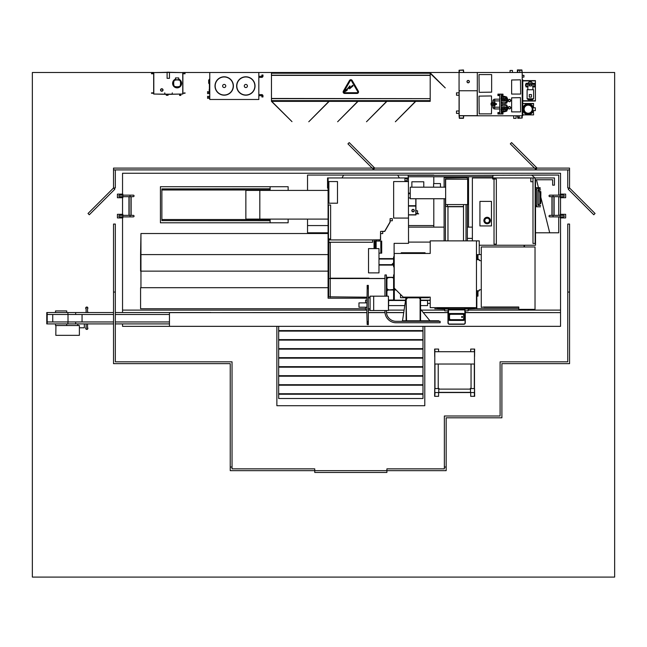 <?xml version="1.0" encoding="UTF-8"?>
<svg xmlns="http://www.w3.org/2000/svg" width="647" height="647" viewBox="0 0 647 647"><rect width="100%" height="100%" fill="white"/><g stroke="black" fill="none" stroke-linecap="round" stroke-linejoin="round"><path stroke-width="0.97" d="M153.687 72.496L32.35 72.496L32.35 577.084L614.65 577.084L614.65 72.496L522.202 72.496L522.202 118.021L517.802 118.312L517.511 115.789M463.753 72.496L463.462 69.965L459.063 70.256L459.063 90.75L477.316 90.75L477.316 72.496L182.866 72.496M534.94 177.949L531.672 175.062L558.733 175.062L558.733 195.151L558.733 175.062L468.533 175.313M468.533 176.76L468.533 227.121M536.468 179.753L549.707 232.791L558.733 232.791L558.733 216.882L558.733 232.791L535.514 232.791M558.733 215.354L558.733 196.68L558.733 215.354M342.02 177.949L343.614 175.07L307.535 175.07L307.535 190.412L307.535 175.07L433.805 175.062L397.727 175.07L399.328 177.949M307.535 219.098L307.535 232.791L328.086 232.791L307.535 232.783L307.535 225.568L328.086 225.568M408.532 225.568L433.805 225.568L433.805 227.121L433.805 198.734M433.805 183.578L433.805 176.76L433.805 183.578M122.542 310.107L366.865 310.107M368.378 310.107L370.076 310.107M388.71 310.107L403.906 310.107M421.432 310.107L444.724 310.107M468.169 310.107L560.537 310.107M122.542 323.904L122.542 326.339L276.867 326.339L276.867 405.709L424.788 405.709L424.788 326.339L560.537 326.339L560.537 217.926M560.537 194.116L560.537 173.259L122.542 173.259L122.542 194.116M122.542 197.723L122.542 214.319M122.542 217.926L122.542 312.541M560.537 214.319L560.537 197.723M278.671 326.339L278.671 398.495L422.984 398.495L422.984 326.339L169.449 326.339L169.449 312.63L366.865 312.63M368.378 312.63L384.989 312.63M386.437 312.63L403.526 312.63M423.478 312.63L447.967 312.63M465.282 312.63L560.537 312.63L560.537 326.339L422.984 326.339M408.532 193.105L410.247 193.105M365.604 308.748L140.585 308.748L140.585 287.689M328.086 233.527L140.949 233.527L140.949 287.689L328.086 287.689M328.086 254.595L140.585 254.595L140.585 271.142M328.086 271.142L140.949 271.142L140.949 233.527L140.585 254.595M518.789 308.748L476.831 308.748L476.831 296.14M524.094 245.237L524.094 246.968L524.094 245.237M481.271 254.595L479.233 254.595M524.458 245.237L524.458 246.968M288.141 190.412L288.141 186.716L270.106 186.716L270.106 190.412M270.106 219.098L270.106 222.794L288.141 222.794L288.141 219.098M328.086 190.412L245.86 190.412L245.86 219.098L259.819 219.098L259.819 190.412L259.819 219.098L328.086 219.098M270.106 220.611L161.871 220.611L270.106 220.724M161.871 220.611L161.871 219.527L270.106 219.527M161.871 219.527L161.871 189.983L270.106 189.983M161.871 189.983L161.871 188.9L270.106 188.9M161.871 188.9L270.106 188.795M270.106 222.794L160.424 222.794L160.424 186.716L270.106 186.716M408.532 227.121L444.109 227.121M467.344 227.121L472.375 227.121M476.402 307.648L476.831 308.748L476.532 300.184M430.223 303.394L427.546 303.394L427.546 300.184L430.223 300.507M420.55 305.594L427.546 305.594L427.546 300.507L420.55 300.507M388.71 300.507L405.354 300.507M388.71 305.594L404.585 305.594M430.223 300.184L420.55 300.184M405.402 300.184L394.322 300.184M393.602 300.184L388.71 300.184M430.223 242.099L408.532 242.099M425.063 253.462L425.063 252.742L401.245 252.742L401.245 253.462M394.322 290.01L396.126 290.01M400.525 294.409L400.525 297.733L405.936 297.733M420.728 297.733L428.484 297.733L429.187 297.264M448.331 307.972L438.626 307.972A2.167 2.167 0 0 1 438.65 307.648M472.876 307.648A2.167 2.167 0 0 1 472.9 307.972L464.926 307.972M464.821 307.972L448.436 307.972M430.223 297.28L428.848 297.119M464.926 309.04L476.111 308.676L464.926 309.096M464.821 309.096L448.436 309.096M448.331 309.096L434.768 308.732L448.331 309.04M448.436 309.04L464.821 309.04M436.927 307.762L440.825 308.085L436.927 307.762M474.599 307.867L470.701 308.085L474.599 307.867M430.223 307.648L476.467 307.648L476.467 240.87L430.223 240.87L430.223 253.462L394.209 253.462L394.209 288.093L403.235 297.119L430.223 297.119L430.223 307.648M429.187 297.224L430.223 297.224M476.483 307.293L476.483 295.784L477.615 295.784L477.672 294.159L477.672 295.833L476.532 295.833L476.483 307.293M464.926 307.648L464.926 319.303L464.821 307.762L448.436 307.762L448.735 319.303M448.331 307.648L448.331 319.303M462.888 314.296L450.369 314.296L449.35 315.146L450.369 314.127L462.888 314.127L463.503 313.512A1.084 1.084 0 0 1 464.522 314.531L463.503 313.512L449.754 313.512L448.735 314.531L448.735 319.416L449.754 320.435L463.503 320.435L464.522 319.416L464.522 314.531L463.907 315.146L463.907 318.801L462.888 319.82L463.737 318.801L463.737 315.146L462.888 314.127L463.737 315.146M463.737 318.801L464.522 319.416A1.084 1.084 0 0 1 463.438 320.435A1.084 1.084 0 0 0 463.487 320.435L462.888 319.82L450.369 319.82L449.35 318.801L449.35 315.146L448.735 314.531A1.084 1.084 0 0 1 449.754 313.512L450.369 314.296M463.487 313.512A1.084 1.084 0 0 0 463.438 313.512A1.084 1.084 0 0 1 464.522 314.531M449.519 315.146L449.519 318.801L448.735 319.416A1.084 1.084 0 0 1 448.735 319.351A1.084 1.084 0 0 0 449.754 320.435L450.369 319.65L462.888 319.65M464.522 319.4A1.084 1.084 0 0 0 464.522 319.351A1.084 1.084 0 0 1 463.503 320.435M464.522 319.303L464.926 319.303M464.926 310.18A1.44 1.44 0 0 1 465.274 311.118L465.128 322.829A1.294 1.294 0 0 1 463.834 324.123L449.422 324.268A1.44 1.44 0 0 1 447.975 322.829A1.44 1.44 0 0 0 449.422 324.268L463.834 324.268A1.44 1.44 0 0 0 465.282 322.829A1.44 1.44 0 0 1 463.834 324.268A1.44 1.44 0 0 0 465.282 322.829L465.274 311.118A1.44 1.44 0 0 0 464.926 310.172A1.44 1.44 0 0 1 465.282 311.118L465.282 322.829A1.44 1.44 0 0 1 463.834 324.268L449.422 324.268A1.44 1.44 0 0 1 447.975 322.829L447.975 311.118A1.44 1.44 0 0 1 448.331 310.172A1.44 1.44 0 0 0 447.975 311.118A1.44 1.44 0 0 1 448.331 310.172A1.44 1.44 0 0 0 447.975 311.118L448.128 311.118A1.294 1.294 0 0 1 448.331 310.423M448.436 310.067A1.44 1.44 0 0 1 449.422 309.678L463.834 309.824L449.422 309.678A1.44 1.44 0 0 0 448.436 310.059A1.44 1.44 0 0 1 449.422 309.678A1.44 1.44 0 0 0 448.436 310.059A1.44 1.44 0 0 1 449.422 309.678L463.834 309.678A1.44 1.44 0 0 1 464.821 310.059A1.44 1.44 0 0 0 463.834 309.678A1.44 1.44 0 0 1 464.821 310.059M462.112 317.459A0.501 0.501 0 0 0 462.613 316.957A0.501 0.501 0 0 0 462.112 316.464A0.501 0.501 0 0 0 461.61 316.957A0.501 0.501 0 0 0 462.112 317.459M462.112 317.41A0.453 0.453 0 0 0 462.565 316.957A0.453 0.453 0 0 0 462.112 316.504A0.453 0.453 0 0 0 461.659 316.957A0.453 0.453 0 0 0 462.112 317.41M445.443 187.185L445.443 178.815L466.01 179.138M466.01 204.573L466.01 240.87M445.443 240.87L445.443 198.734M444.724 307.972L444.724 309.04M444.724 309.096L444.724 310.827L448.007 310.827M468.169 309.096L468.169 310.827L465.25 310.827M468.169 307.972L468.169 309.04M467.344 179.138L467.344 177.626L444.109 177.626L444.109 187.185M444.109 198.734L444.109 240.87M467.344 240.87L467.344 204.573M463.503 204.573L463.487 240.87M447.967 206.563L463.487 206.741L447.967 206.741L447.967 240.87M447.967 310.827L447.967 313.172M445.646 198.734L410.247 198.734L410.247 187.185L445.646 187.185M445.646 179.138L445.646 204.573L467.652 204.573L467.652 179.138L445.646 179.138M433.595 187.185L433.595 183.578L440.445 183.578L440.445 187.185M411.872 187.185L411.872 181.775L423.777 181.775L423.777 187.185M463.503 206.563L447.449 206.563L447.449 204.573L445.646 204.573L445.646 206.563L447.449 206.563M394.104 256.899L394.104 243.361L408.532 243.361L408.394 177.949M408.281 177.949L328.086 177.949L328.086 298.202L366.865 298.202M394.104 274.894L394.104 266.815M328.87 181.556L328.87 203.207L337.491 203.207L337.491 181.556L328.87 181.556M408.532 181.556L393.651 181.556L393.651 218.071L408.532 218.071M404.925 178.669L404.925 180.837L407.092 180.837L407.092 178.669L404.925 178.669M328.086 188.051L327.544 188.051L327.544 177.949L328.086 177.949M472.375 238.379L467.344 238.379M494.025 179.033L494.025 244.154L496.33 244.154L496.33 179.033L492.723 179.033L492.723 176.76M487.142 217.279A3.243 3.243 0 0 1 490.386 220.522A3.243 3.243 0 0 1 487.142 223.773A3.243 3.243 0 0 0 490.386 220.522A3.243 3.243 0 0 0 487.142 217.279A3.243 3.243 0 0 0 483.891 220.522A3.243 3.243 0 0 0 487.142 223.773A3.243 3.243 0 0 1 483.891 220.522A3.243 3.243 0 0 1 487.142 217.279A3.243 3.243 0 0 0 483.891 220.522A3.243 3.243 0 0 0 487.142 223.773M479.928 201.403L479.928 225.932L491.469 225.932L491.469 201.403L479.928 201.403M492.723 177.949L472.375 177.949L472.375 240.87M479.233 245.237L535.514 245.237L535.514 179.753M532.991 177.949L532.991 243.434L535.15 243.434L535.15 177.949L492.836 177.949M535.15 179.753L552.651 179.753L552.651 185.163L554.455 185.163L554.455 177.949L535.15 177.949M530.823 177.949L530.823 181.742L532.991 181.742M552.651 179.753L552.651 183.36M371.378 242.245L372.64 242.245L372.64 239.932L328.805 239.932L328.805 242.245L371.378 242.245M372.64 239.932L376.659 239.932M379.093 239.932L380.573 239.932L380.573 233.583L382.741 233.583L382.741 231.416L384.763 231.416L390.133 222.107L390.133 220.773L392.3 220.773L392.3 218.613L390.133 218.613L389.995 222.075L384.682 231.27L380.573 231.416L380.428 239.786L371.734 239.932M330.617 238.921L330.617 205.01L328.45 205.01L328.45 238.921L330.617 238.921M384.941 278.485L330.245 278.558L330.245 296.827L328.66 296.827L328.66 278.558L330.245 278.558L330.245 242.601L328.805 242.245M328.805 241.339L328.66 278.558M328.66 296.827L366.865 297.191M368.378 297.191L370.076 297.191M368.992 278.194L330.245 278.194M368.992 278.558L384.941 278.558M330.245 297.191L330.245 278.558M495.109 179.033L492.836 178.928L492.836 176.76M408.281 176.76L408.281 178.564L406.009 178.669M407.092 178.669L408.394 178.669L408.394 176.76M408.176 176.76L492.941 176.76L492.941 175.313L408.176 175.313L408.176 176.76M477.065 295.784A0.542 0.542 0 0 0 477.607 295.242L477.607 290.729L477.171 290.729L477.171 295.347L476.467 295.347L477.171 295.347L477.171 292.533L476.467 292.533M476.467 257.902L477.171 257.902L477.171 255.088L476.467 255.088L477.171 255.088L477.171 259.706L477.607 259.706L477.607 255.193A0.542 0.542 0 0 0 477.065 254.651L479.233 254.651L479.233 240.87L476.467 240.87M476.532 296.14L477.971 296.14L477.971 291.813M477.971 258.622L477.971 254.651M481.271 289.646L479.192 289.937L479.192 290.835L478.109 290.835L478.109 291.813L477.607 290.729M477.607 259.706L478.109 258.622L478.109 259.593L479.192 259.593L479.192 260.498L481.271 260.79M476.467 259.593L477.114 258.622L477.171 259.706M477.171 290.729L477.114 291.813L476.467 290.835M518.789 307.002L483.794 307.002L518.789 307.002L518.789 309.379L535.029 309.379L535.029 246.968L481.271 246.968L481.271 307.398L483.794 307.002M530.694 246.968L506.164 246.968M483.794 307.398L518.789 307.398M393.602 265.1L378.988 265.1M378.988 264.672L393.602 264.672M394.209 266.815L393.602 266.815L393.602 256.899L394.209 256.899M391.67 264.672L393.602 262.739M393.602 259.043L378.988 259.043M378.988 258.614L393.602 258.614M368.523 272.039L368.523 249.443M376.562 241.064L376.667 239.875L379.093 239.875L379.191 241.064M374.88 248.602L374.88 241.064L381.698 241.064L381.698 253.163L380.824 253.163L380.824 241.064M374.055 248.602L374.055 241.064L374.88 241.064M376.133 248.602L376.133 241.064M378.988 253.163L380.824 253.163M378.988 272.88L378.988 248.602L368.523 248.602L368.523 272.88L378.988 272.88M405.936 297.119L405.936 297.838L420.728 297.838L420.728 297.119M386.38 310.503L386.38 311.587A9.737 9.737 0 0 0 396.126 321.324L440.138 321.324L440.138 322.764L396.126 322.764A11.185 11.185 0 0 1 384.941 311.587L384.941 310.503M384.941 296.18L384.941 274.967L386.38 274.967L386.38 296.18M394.209 274.894L393.602 274.894L393.602 300.216L394.322 300.216L394.322 288.206M438.771 321.324L438.771 320.783L402.329 320.783L402.329 321.324M386.922 296.18L386.922 277.126L386.38 277.126M406.551 320.783L406.122 297.838M406.551 299.278L406.551 297.838M406.551 319.343L406.122 319.343L406.122 299.278M406.122 320.783L406.122 319.343M420.113 297.838L420.113 319.343L420.55 319.343L420.55 320.783M420.113 319.343L420.113 320.783M420.113 299.278L420.55 299.278L420.55 319.343M420.55 297.838L420.55 299.278M407.634 297.838L406.551 298.922M420.113 298.922L419.038 297.838M405.936 297.838L402.515 320.783M429.932 320.783L420.55 309.242M386.922 277.741L393.602 277.312M392.155 277.741L393.602 277.741M388.37 277.741L388.37 277.312L392.155 277.312M386.922 277.312L388.37 277.312M393.602 289.573L386.922 290.01M388.37 289.573L386.922 289.573M392.155 289.573L392.155 290.01L388.37 290.01M393.602 290.01L392.155 290.01M386.922 288.497L388.006 289.573M388.006 277.741L386.922 278.825M388.426 300.038L393.602 300.038M388.006 290.01L386.922 291.093M370.076 296.18L370.076 310.503L373.683 310.503L373.683 296.18L370.076 296.18M373.683 296.18L388.426 296.18L388.426 310.503L373.683 310.503M388.71 300.038L388.426 310.503M370.076 308.748L368.378 308.748M370.076 297.927L368.378 297.927M366.865 307.22L358.964 307.22L358.964 302.885L366.865 302.885L365.604 302.869L365.604 300.022L366.865 300.022M366.865 310.083L365.604 310.083L365.604 307.236L366.865 307.236M367.173 324.535L368.329 324.713L367.173 324.535L366.865 313.277L367.173 288.602L368.329 288.602L368.329 285.392L367.173 285.392L368.329 285.57M367.173 321.713L368.329 321.713L368.329 288.602M368.329 324.535L368.329 321.713M367.173 321.502L368.329 321.502M367.173 285.57L367.173 288.392L368.329 288.392M434.8 364.026L474.486 364.026L474.486 388.572L470.515 388.572L470.515 392.543L438.771 392.543L438.771 388.572L434.8 388.572L434.8 351.717L474.486 351.717L474.486 349.251L474.308 351.717M474.486 388.936L474.486 356.465M434.8 388.936L434.8 356.465M471.962 392.543L437.323 392.543M470.701 351.717L470.701 349.065L474.663 349.065L474.558 356.643M474.558 388.758L474.663 396.328L470.701 396.328L470.701 392.616M474.308 396.15L474.486 393.441L474.308 396.15M470.515 392.543L474.486 392.543L474.486 393.441M474.308 392.543L474.308 393.441M438.229 388.394L438.949 388.394L438.949 389.114M470.337 389.114L470.337 388.394L471.056 388.394M474.486 392.543L474.486 388.572M474.486 364.026L474.486 351.717M438.585 392.616L438.585 396.328L434.622 396.328L434.727 388.758M434.727 356.643L434.622 349.065L438.585 349.065L438.585 351.717M434.8 396.15L434.978 393.441L434.8 396.15M434.978 392.543L434.978 393.441M434.8 388.572L434.8 393.441M434.8 351.717L434.8 349.251L434.978 351.717M434.8 392.543L438.771 392.543M314.749 468.849L232.038 468.849L232.038 467.037L230.235 467.037L230.235 470.652L314.749 470.652L314.749 468.849M444.36 467.037L444.36 468.849L386.906 468.849L386.906 470.652L446.163 470.652L446.163 467.037L444.36 467.037L446.163 467.045L446.163 417.8L501.902 417.8L501.902 363.646L569.554 363.646L569.554 224.056L567.751 224.056L567.751 361.843L500.099 361.843L500.099 415.997L444.36 415.997L444.36 467.045M113.524 168.099L113.524 169.902L569.554 169.902L569.554 168.099L113.524 168.099M115.328 169.943L113.524 169.943L113.524 187.978L88.016 213.494L89.294 214.764L114.802 189.256L113.524 187.978L115.328 187.978L115.328 169.943M569.554 169.943L567.751 169.943L567.751 187.978L569.554 187.978L569.554 169.943M568.276 189.256L593.784 214.764L595.062 213.494L569.554 187.978L568.276 189.256M537.083 168.099L511.575 142.591L510.297 143.869L535.805 169.377L537.083 168.099M374.734 168.099L349.218 142.591L347.94 143.869L373.456 169.377L374.734 168.099M386.906 470.652L314.749 470.652L314.749 472.456L386.906 472.456L386.906 470.652M232.038 467.045L232.038 361.843L115.328 361.843L115.328 224.056L113.524 224.056L113.524 363.646L230.235 363.646L230.235 467.045L232.038 467.045M115.328 292.064L113.524 292.064M569.554 292.064L567.751 292.064M422.984 394.241L278.671 394.241M422.984 393.732L278.671 393.732M422.984 385.216L278.671 385.216M422.984 384.714L278.671 384.714M422.984 376.198L278.671 376.198M422.984 375.697L278.671 375.697M422.984 367.181L278.671 367.181M422.984 366.671L278.671 366.671M422.984 358.163L278.671 358.163M422.984 357.654L278.671 357.654M422.984 349.137L278.671 349.137M422.984 348.636L278.671 348.636M422.984 340.12L278.671 340.12M422.984 339.618L278.671 339.618M422.984 331.102L278.671 331.102M422.984 330.593L278.671 330.593M417.833 213.486L418.658 213.85L415.948 213.85M417.833 213.85L416.134 213.85M415.948 213.292L417.558 213.292L417.558 210.801L415.948 210.801M414.088 210.598A1.019 1.019 0 0 0 413.061 209.579A1.019 1.019 0 0 0 412.042 210.598A1.019 1.019 0 0 0 413.061 211.626A1.019 1.019 0 0 0 414.088 210.598M411.815 210.598A1.245 1.245 0 0 0 413.061 211.844A1.245 1.245 0 0 0 414.306 210.598A1.245 1.245 0 0 0 413.061 209.353A1.245 1.245 0 0 0 411.815 210.598M408.532 214.933L415.948 214.933L415.948 205.948L408.532 205.948M408.532 214.788L415.803 214.788L415.803 206.094L408.532 206.094M408.532 205.875L415.948 205.875L415.948 198.734M408.532 205.73L415.803 205.73L415.803 198.734M408.532 193.72L410.247 193.72M408.532 197.933L410.247 197.933M180.845 95.424L180.845 94.397L179.583 94.397L179.583 95.424L180.845 95.424M185.05 92.877L182.883 93.241M185.05 93.241L183.069 93.241M153.662 93.241L151.495 93.241M153.485 92.877L151.495 92.877M153.662 73.758L151.495 73.758M153.485 73.394L151.495 73.394M185.05 73.394L182.883 73.758M185.05 73.758L183.069 73.758M177.116 86.965A8.241 8.241 0 0 1 174.601 86.569A1.084 1.084 0 0 1 173.897 85.865A8.241 8.241 0 0 1 173.897 80.843A1.084 1.084 0 0 1 174.601 80.139A8.241 8.241 0 0 1 179.631 80.139A1.084 1.084 0 0 1 180.327 80.843A8.241 8.241 0 0 1 180.327 85.865A1.084 1.084 0 0 1 179.631 86.569A8.241 8.241 0 0 1 177.116 86.965A8.241 8.241 0 0 0 179.631 86.569A1.084 1.084 0 0 0 180.327 85.865A8.241 8.241 0 0 0 180.327 80.843L180.157 80.891A0.906 0.906 0 0 0 179.575 80.309A8.063 8.063 0 0 0 174.658 80.309A0.906 0.906 0 0 0 174.067 80.891A8.063 8.063 0 0 0 174.067 85.816A0.906 0.906 0 0 0 174.658 86.399A8.063 8.063 0 0 0 179.575 86.399A0.906 0.906 0 0 0 180.157 85.816A8.063 8.063 0 0 0 180.157 80.891M175.491 79.144A4.513 4.513 0 0 0 177.116 87.863A4.513 4.513 0 0 0 178.734 79.144M178.734 79.904L178.734 77.939L175.491 77.939L175.491 79.904M162.801 89.99A1.019 1.019 0 0 0 161.782 88.971A1.019 1.019 0 0 0 160.755 89.99A1.019 1.019 0 0 0 161.782 91.017A1.019 1.019 0 0 0 162.801 89.99M160.537 89.99A1.245 1.245 0 0 0 161.782 91.235A1.245 1.245 0 0 0 163.028 89.99A1.245 1.245 0 0 0 161.782 88.744A1.245 1.245 0 0 0 160.537 89.99M167.104 72.31L153.662 72.601L153.662 94.033L166.287 94.325L166.287 95.263L168.091 95.263L168.091 94.325L182.883 94.033L182.883 72.601L169.449 72.31M172.28 94.179L182.745 94.033L182.745 72.601L169.449 72.456M167.104 72.456L153.808 72.601L153.808 94.033L164.775 94.179M167.104 78.336L169.449 78.336L169.449 72.205L167.104 72.205L167.104 78.336M164.742 93.783L164.742 92.877L165.025 94.179L172.029 94.179L172.312 92.877L172.029 94.325L165.025 94.325L164.88 93.783M209.402 83.374L208.682 83.334L208.682 79.985L209.402 79.945L209.402 81.659M209.402 84.903L209.224 83.366M209.402 91.583L209.402 87.07M209.402 86.617L209.402 85.355M209.224 90.588L209.224 89.326M233.397 85.986A9.204 9.204 0 0 0 224.194 76.791A9.204 9.204 0 0 0 214.998 85.986A9.204 9.204 0 0 0 224.194 95.19A9.204 9.204 0 0 0 233.397 85.986A9.204 9.204 0 0 0 224.194 76.791A9.204 9.204 0 0 0 214.998 85.986A9.204 9.204 0 0 1 224.194 76.791A9.204 9.204 0 0 1 233.397 85.986A9.204 9.204 0 0 0 224.194 76.791A9.204 9.204 0 0 0 214.998 85.986A9.204 9.204 0 0 1 224.194 76.791A9.204 9.204 0 0 1 233.397 85.986A9.204 9.204 0 0 0 224.194 76.791A9.204 9.204 0 0 0 214.998 85.986A9.204 9.204 0 0 1 224.194 76.791A9.204 9.204 0 0 1 233.397 85.986A9.204 9.204 0 0 0 224.194 76.791A9.204 9.204 0 0 0 214.998 85.986M215.176 85.986A9.018 9.018 0 0 1 224.194 76.969A9.018 9.018 0 0 1 233.211 85.986A9.018 9.018 0 0 1 224.194 95.004A9.018 9.018 0 0 1 215.176 85.986M222.625 85.986A1.569 1.569 0 0 1 224.194 84.417A1.569 1.569 0 0 1 225.763 85.986A1.569 1.569 0 0 1 224.194 87.555A1.569 1.569 0 0 1 222.625 85.986M236.826 85.986A9.018 9.018 0 0 1 245.844 76.969A9.018 9.018 0 0 1 254.861 85.986A9.018 9.018 0 0 1 245.844 95.004A9.018 9.018 0 0 1 236.826 85.986M244.275 85.986A1.569 1.569 0 0 1 245.844 84.417A1.569 1.569 0 0 1 247.413 85.986A1.569 1.569 0 0 1 245.844 87.555A1.569 1.569 0 0 1 244.275 85.986M255.039 85.986A9.204 9.204 0 0 0 245.844 76.791A9.204 9.204 0 0 0 236.64 85.986A9.204 9.204 0 0 0 245.844 95.19A9.204 9.204 0 0 0 255.039 85.986A9.204 9.204 0 0 0 245.844 76.791A9.204 9.204 0 0 0 236.64 85.986A9.204 9.204 0 0 1 245.844 76.791A9.204 9.204 0 0 1 255.039 85.986A9.204 9.204 0 0 0 245.844 76.791A9.204 9.204 0 0 0 236.64 85.986A9.204 9.204 0 0 1 245.844 76.791A9.204 9.204 0 0 1 255.039 85.986A9.204 9.204 0 0 0 245.844 76.791A9.204 9.204 0 0 0 236.64 85.986A9.204 9.204 0 0 1 245.844 76.791A9.204 9.204 0 0 1 255.039 85.986A9.204 9.204 0 0 0 245.844 76.791A9.204 9.204 0 0 0 236.64 85.986M262.981 95.869L261.898 95.869L261.72 94.608A1.262 1.262 0 0 1 262.981 95.869L262.981 96.953L262.439 96.953L262.981 96.953M262.981 76.103L261.898 76.103L261.72 77.365A1.262 1.262 0 0 0 262.981 76.103L262.981 75.02L262.439 75.02L262.981 75.02M209.765 98.401L208.682 98.401L208.682 96.233L209.765 96.233M209.765 93.71L208.682 93.71L208.682 91.542L209.224 91.542M209.765 72.496L209.765 99.484L258.832 99.484L258.832 72.496M251.618 99.484L216.98 99.484M209.402 92.844L209.402 79.136M207.598 93.71L207.598 91.542M207.598 98.401L207.598 96.233M262.439 75.02L261.898 75.02L262.439 75.02M262.439 96.953L261.898 96.953L262.439 96.953M386.906 101.353L366.501 121.765L386.655 101.353M358.042 101.353L337.637 121.765L357.791 101.353M329.186 101.353L308.773 121.765L328.927 101.353M271.457 72.496L271.457 101.353L291.991 121.636L271.716 101.353M271.457 73.216L430.198 73.216L430.198 75.384L271.457 75.384M271.457 75.198L430.198 75.198M271.457 100.633L430.198 100.633L430.198 98.651L271.457 98.651M271.457 98.473L430.198 98.651M415.77 101.353L395.357 121.765L415.511 101.353M430.198 73.362L445.249 87.903L430.198 72.852M271.457 101.353L430.198 101.353L430.198 100.633M430.198 98.473L430.198 75.384M430.198 73.216L430.198 72.496M356.99 93.467A1.545 1.545 0 0 0 358.333 91.154L352.17 80.479A1.545 1.545 0 0 0 349.493 80.479L343.331 91.154A1.545 1.545 0 0 0 344.665 93.467L356.99 93.467M351.499 80.867A0.776 0.776 0 0 0 350.156 80.867L343.994 91.534A0.776 0.776 0 0 0 344.665 92.699L356.99 92.699A0.776 0.776 0 0 0 357.662 91.534L351.499 80.867M347.132 90.37L346.752 89.973L349.534 87.264L349.534 88.857L353.1 85.849L352.583 85.323L349.914 87.919L349.914 85.849L346.541 89.796L346.08 89.335L344.689 91.809L347.132 90.37M459.168 115.676L477.211 115.676L459.168 115.676L459.168 90.75M468.193 82.703A1.084 1.084 0 0 0 469.277 81.619A1.084 1.084 0 0 0 468.193 80.543A1.084 1.084 0 0 0 467.11 81.619A1.084 1.084 0 0 0 468.193 82.703M468.193 80.43A1.189 1.189 0 0 0 466.997 81.619A1.189 1.189 0 0 0 468.193 82.816A1.189 1.189 0 0 0 469.382 81.619A1.189 1.189 0 0 0 468.193 80.43M511.631 111.891L520.649 111.891L520.471 97.64L511.631 97.818L511.631 111.891M511.631 94.066L520.649 94.066L520.471 79.816L511.631 80.002L511.631 94.066M491.639 74.583L479.015 74.583L479.192 92.335L491.639 92.157L491.639 74.583M491.639 103.164L491.461 95.942L479.015 96.128L479.192 113.872L491.461 113.872L491.639 104.968M521.911 115.789L521.911 118.021L517.802 118.021L517.802 115.789M521.911 72.496L521.911 70.256L517.802 70.256L517.802 72.496M517.511 72.496L517.802 69.965L521.911 69.965L522.202 72.496L477.316 72.496M519.201 115.789L519.201 117.333L517.802 117.333M516.071 115.789L516.071 118.361L513.678 118.361L513.678 115.789M459.063 113.379L456.491 113.379L456.491 110.985L459.063 110.985M459.063 95.23L456.491 95.23L456.491 92.836L459.063 92.836M522.202 102.695L522.776 102.695L522.776 115.676L522.202 115.676M522.202 114.6L522.776 114.6L522.776 103.771L522.202 103.771M533.403 110.629A5.411 5.411 0 0 1 522.776 109.189A5.411 5.411 0 0 1 533.403 107.742L533.597 103.488L522.776 103.488L533.492 103.771M533.597 114.883L522.776 114.883L533.597 114.883L533.395 110.661M522.202 79.816L522.776 79.816L522.776 101.822L522.202 101.822M522.776 101.029L535.401 101.029L535.401 80.608L522.776 80.608M498.659 113.484L498.659 113.039L498.659 113.484M502.266 113.484L502.266 113.039L502.266 113.484M502.266 95.085L502.266 94.64L502.266 95.085M498.659 95.085L498.659 94.64L498.659 95.085M522.202 75.335L523.933 75.335L523.933 77.082L522.202 77.082M510.071 72.496L510.071 70.458L512.464 70.458L512.464 72.496M517.398 72.496L517.398 69.916L519.792 69.965M519.792 70.256L519.792 72.496M509.464 101.547A1.019 1.019 0 0 0 510.483 100.528A1.019 1.019 0 0 0 509.464 99.509A1.019 1.019 0 0 0 508.445 100.528A1.019 1.019 0 0 0 509.464 101.547M509.464 99.331A1.197 1.197 0 0 0 508.267 100.528A1.197 1.197 0 0 0 509.464 101.725A1.197 1.197 0 0 0 510.661 100.528A1.197 1.197 0 0 0 509.464 99.331M509.464 108.761A1.019 1.019 0 0 0 510.483 107.742A1.019 1.019 0 0 0 509.464 106.723A1.019 1.019 0 0 0 508.445 107.742A1.019 1.019 0 0 0 509.464 108.761M509.464 106.545A1.197 1.197 0 0 0 508.267 107.742A1.197 1.197 0 0 0 509.464 108.939A1.197 1.197 0 0 0 510.661 107.742A1.197 1.197 0 0 0 509.464 106.545M505.258 105.793L501.182 105.793L501.182 102.331L505.258 102.331L501.182 102.226L501.182 97.276L505.258 97.171L501.182 97.171L501.182 94.139L497.931 94.139L497.931 95.586L499.735 95.586M499.735 112.538L497.931 112.538L497.931 113.985L501.182 113.985L501.182 110.952L505.258 110.952L501.182 110.847L501.182 105.906L505.258 105.906M477.211 90.75L477.211 115.676M477.316 90.75L477.316 115.789L459.063 115.789L459.063 90.75M477.316 115.789L522.202 115.789M501.182 95.586L502.986 95.586L502.986 94.139L501.182 94.139M501.182 113.985L502.986 113.985L502.986 112.538L501.182 112.538M499.735 113.985L499.735 94.139M505.258 110.952L506.593 110.952L506.593 109.513L501.182 109.513M505.258 110.847L506.593 110.847M505.258 97.276L506.593 97.276L505.258 97.171M506.593 97.276L506.593 98.611L501.182 98.611M506.593 105.906L506.593 107.24L501.182 107.24M501.182 100.883L506.593 100.883L506.593 102.331L505.258 102.331M505.258 102.226L506.593 102.226M528.187 113.945A4.764 4.764 0 0 1 523.423 109.189A4.764 4.764 0 0 1 528.187 104.426A4.764 4.764 0 0 1 532.95 109.189A4.764 4.764 0 0 1 528.187 113.945M528.187 113.225A4.044 4.044 0 0 1 524.151 109.189A4.044 4.044 0 0 1 528.187 105.146A4.044 4.044 0 0 1 532.23 109.189A4.044 4.044 0 0 1 528.187 113.225M532.724 110.629L535.336 110.629L535.336 107.742L532.724 107.742M534.026 83.932L533.557 83.738M533.783 86.633L533.783 86.132L533.783 86.633M532.877 86.924L534.681 86.924L534.681 85.841M534.681 84.207L534.681 83.317L532.877 83.334M527.151 83.738L526.682 83.932M526.925 86.633L526.925 86.132L526.925 86.633M526.027 85.841L526.027 86.924L527.831 86.924M527.831 83.334L526.027 83.317L526.027 84.207M529.367 82.161L531.341 82.161L531.341 81.619L529.367 81.619L527.467 83.609L525.558 84.401L525.558 85.841L529.812 85.841M531.341 82.161L533.241 83.609L527.467 83.609M533.241 83.609L535.15 84.401L530.896 84.401M529.812 84.401L525.558 84.401M535.15 84.401L535.15 85.841L530.896 85.841M527.831 85.841L527.831 89.739M532.877 85.841L532.877 89.739M532.481 99.662L528.227 99.662L527.103 98.756L533.597 98.756L532.481 99.662M533.597 98.756L533.597 89.739L527.103 89.739L527.103 98.756M529.27 94.575L529.27 97.099L531.438 97.099L531.438 94.575L529.27 94.575M499.735 108.955L494.688 108.955A1.771 1.771 0 0 1 492.917 107.184L492.917 105.51M499.735 107.216L494.688 107.216L494.648 105.51M492.917 102.622L492.917 100.94A1.771 1.771 0 0 1 494.688 99.177L499.735 99.177M494.648 102.622L494.688 100.908L499.735 100.908M493.604 103.52A0.542 0.542 0 0 0 493.063 104.062A0.542 0.542 0 0 0 493.637 104.604L496.516 104.426L496.516 103.706L493.637 103.52A0.542 0.542 0 0 0 493.604 103.52M492.165 104.968L491.081 104.968L491.081 103.164L492.165 103.164M495.044 103.609L495.044 102.622L492.165 102.622L492.165 105.51L495.044 105.51L495.044 104.515M505.008 107.725L505.008 108.445L505.008 107.725M502.226 111.47L501.182 111.211M507.199 109.675L506.924 110.799A0.542 0.542 0 0 1 506.528 111.195L505.404 111.47M505.404 104.701L506.528 104.976A0.542 0.542 0 0 1 506.924 105.372L507.199 106.496M501.182 104.951L502.226 104.701M500.924 109.351L506.488 109.351L506.488 107.24M501.182 109.351L503.269 109.351A1.375 1.375 0 0 0 503.754 109.464L503.811 110.176L503.754 109.464M501.215 107.548L501.215 108.623L505.364 108.623L505.364 107.548L501.215 107.548M505.008 99.678L505.008 100.398L505.008 99.678M502.226 103.423L501.182 103.172M507.199 101.628L506.924 102.752A0.542 0.542 0 0 1 506.528 103.148L505.404 103.423M505.404 96.654L506.528 96.929A0.542 0.542 0 0 1 506.924 97.325L507.199 98.457M501.182 96.913L502.226 96.654M501.182 98.781L506.488 98.611M501.215 99.501L501.215 100.584L505.364 100.584L505.364 99.501L501.215 99.501M506.504 106.642L507.264 106.642A3.736 3.736 0 0 0 501.182 105.437M501.417 110.952A3.736 3.736 0 0 0 506.213 110.952M506.593 110.588A3.736 3.736 0 0 0 507.264 109.529L506.504 109.529M505.55 110.176L505.736 109.513M503.876 109.464A1.375 1.375 0 0 0 504.361 109.351L506.488 109.513M501.894 109.513L502.08 110.176M506.488 108.308L507.563 108.308L507.563 109.529L506.593 109.529M507.563 108.308L507.563 106.642L506.593 106.642M507.563 107.863L506.488 107.863M501.182 102.687A3.736 3.736 0 0 0 507.264 101.482L506.504 101.482M507.264 98.595A3.736 3.736 0 0 0 506.593 97.543M506.213 97.171A3.736 3.736 0 0 0 501.417 97.171M506.488 100.883L506.488 98.789L504.361 98.781A1.375 1.375 0 0 0 503.876 98.667L503.811 97.948M506.593 101.482L507.563 101.482L507.563 98.595L506.593 98.595M507.563 99.816L506.488 99.816M507.563 100.269L506.488 100.269M503.754 98.667A1.375 1.375 0 0 0 503.269 98.781L500.924 98.781M502.08 97.948L502.08 98.667L502.08 97.948M505.736 98.611L505.55 97.948M459.063 115.789L459.354 118.312L463.462 118.312L463.753 115.789M463.462 115.789L463.462 118.021L459.354 118.021L459.354 115.789M463.462 72.496L463.462 70.256L459.354 70.256L459.354 72.496M530.354 84.223A0.906 0.906 0 0 0 529.448 85.121A0.906 0.906 0 0 0 530.354 86.027A0.906 0.906 0 0 0 531.252 85.121A0.906 0.906 0 0 0 530.354 84.223M559.154 312.63L465.282 312.541M447.967 312.541L423.405 312.541M403.534 312.541L386.429 312.541M384.981 312.541L368.378 312.541M366.865 312.541L210.76 312.63M113.524 312.541L47.085 312.541L46.778 323.904L46.778 312.541L47.085 323.904L47.166 312.541L47.166 323.904L113.524 323.904M113.524 321.955L47.166 321.955L47.166 323.904M113.524 314.491L52.739 314.491L52.739 321.955M47.166 312.541L47.166 314.491L52.739 314.491M169.449 323.904L115.328 323.904M169.449 321.955L115.328 321.955M169.449 314.491L115.328 314.491M210.76 312.541L115.328 312.541M106.318 323.904L86.601 323.904M87.547 324.082L87.547 329.226L86.108 329.226L86.108 323.904L86.108 329.226M86.787 329.404A1.084 1.084 -90 0 1 86.188 329.226A1.084 1.084 -90 0 0 86.787 329.404L86.787 329.404A1.084 1.084 -90 0 0 87.385 329.226M86.091 329.153A1.084 1.084 -90 0 1 86.091 327.495A1.084 1.084 -90 0 0 86.091 329.153M87.547 327.552A1.084 1.084 -90 0 1 87.547 329.097M55.505 325.53L55.505 323.904L55.505 325.53L55.933 325.53L55.812 335.34L55.933 325.53L79.379 325.53L79.379 335.34L55.933 335.34M66.722 325.53L66.722 323.904M106.318 312.541L88.461 312.541M88.461 312.355L86.601 312.541M87.547 312.355L87.547 307.22L86.108 307.22L86.108 312.541L86.108 307.22M85.703 308.118A1.084 1.084 90 0 0 86.091 308.951A1.084 1.084 90 0 1 86.091 307.285A1.084 1.084 90 0 0 85.703 308.118M87.547 308.886A1.084 1.084 90 0 0 87.547 307.349M86.787 307.034A1.084 1.084 90 0 0 86.188 307.22A1.084 1.084 90 0 1 86.787 307.034L86.787 307.034A1.084 1.084 90 0 1 87.385 307.22M55.537 310.916L55.537 312.541L55.505 310.916L66.722 310.916L66.722 312.541M77.786 325.53L77.786 323.904M77.834 325.53L77.834 323.904L84.328 323.904L84.328 327.786L79.379 327.786M536.687 189.498L536.687 205.73M540.14 187.695L535.514 187.695M536.719 205.73L535.514 205.73M536.719 189.498L535.514 189.498M540.601 205.439L538.094 205.439L538.094 189.781L540.56 189.781M540.52 206.814L536.719 206.814L536.719 188.414L540.302 188.414M538.199 205.334L538.199 189.894L538.207 205.334L540.601 205.334L538.199 205.334L539.8 203.732L539.8 191.496L540.787 191.496M540.706 203.732L539.8 203.732L540.512 203.021L540.852 192.199M538.199 189.894L540.577 189.894L538.207 189.894L540.512 192.199M540.868 192.385L540.755 202.843M536.719 206.636L535.514 206.636M550.152 196.591A0.768 0.768 0 0 1 549.78 196.68L553.031 196.68L553.031 195.151L560.245 195.151L560.245 196.68L553.031 196.68L560.245 196.68L560.245 197.723L565.656 197.723L565.656 194.116L560.245 194.116L560.245 195.151L563.488 195.151A0.768 0.768 0 0 0 563.125 195.248M565.656 214.319L560.245 214.319L560.245 217.926L565.656 217.926L565.656 214.319M551.948 196.68L551.948 215.354L551.948 196.68L549.78 196.68A0.768 0.768 0 0 1 549.02 195.92A0.768 0.768 0 0 1 550.152 195.248M560.245 196.68L563.488 196.68A0.768 0.768 0 0 1 563.125 196.591A0.768 0.768 0 0 0 563.488 196.68L563.488 196.68A0.768 0.768 0 0 0 564.257 195.92A0.768 0.768 0 0 0 563.488 195.151L560.245 195.151M549.78 196.68A0.768 0.768 0 0 1 549.02 195.92A0.768 0.768 0 0 0 549.78 196.68A0.768 0.768 0 0 1 549.02 195.92A0.768 0.768 0 0 1 549.78 195.151L554.835 195.151M563.488 215.354A0.768 0.768 0 0 1 564.257 216.122A0.768 0.768 0 0 0 563.125 215.451A0.768 0.768 0 0 1 563.488 215.354L549.78 215.354A0.768 0.768 0 0 1 550.152 215.451A0.768 0.768 0 0 0 549.78 215.354L549.78 215.354A0.768 0.768 0 0 0 549.02 216.122A0.768 0.768 0 0 0 550.152 216.794M564.257 216.122A0.768 0.768 0 0 1 563.125 216.794M549.78 215.354A0.768 0.768 0 0 0 549.02 216.122A0.768 0.768 0 0 0 549.78 216.882L563.488 216.882M554.107 196.68L554.107 215.354L554.107 196.68M119.59 215.354A0.768 0.768 0 0 0 118.822 216.122A0.768 0.768 0 0 1 119.954 215.451A0.768 0.768 0 0 0 119.59 215.354L122.833 215.354L122.833 216.882L130.047 216.882L130.047 215.354L122.833 215.354L122.833 214.319L117.422 214.319L117.422 217.926L122.833 217.926L122.833 216.882L119.59 216.882A0.768 0.768 0 0 0 119.954 216.794M128.243 195.151L122.833 195.151L122.833 194.116L117.422 194.116L117.422 197.723L122.833 197.723L122.833 196.68L119.59 196.68A0.768 0.768 0 0 1 118.822 195.92A0.768 0.768 0 0 1 119.954 195.248M132.926 215.451A0.768 0.768 0 0 1 133.298 215.354L133.298 215.354A0.768 0.768 0 0 1 134.058 216.122A0.768 0.768 0 0 1 132.926 216.794M118.822 216.122A0.768 0.768 0 0 0 119.59 216.882M132.101 215.354L133.298 215.354A0.768 0.768 0 0 1 134.058 216.122A0.768 0.768 0 0 1 133.298 216.882L130.047 216.882M131.131 196.68L131.131 215.354L131.131 196.68L133.298 196.68A0.768 0.768 0 0 1 132.926 196.591A0.768 0.768 0 0 0 133.298 196.68L133.298 196.68A0.768 0.768 0 0 0 134.058 195.92A0.768 0.768 0 0 0 132.926 195.248M128.243 196.68L133.298 196.68A0.768 0.768 0 0 0 134.058 195.92A0.768 0.768 0 0 0 133.298 195.151L119.59 195.151M130.047 195.151L130.047 196.68L122.833 196.68L122.833 195.151M122.833 196.68L119.59 196.68A0.768 0.768 0 0 0 119.954 196.591A0.768 0.768 0 0 1 118.822 195.92M128.963 215.354L128.963 196.68L128.963 215.354M449.519 318.801L450.369 319.65M448.735 319.416A1.084 1.084 0 0 0 449.754 320.435M449.754 313.512A1.084 1.084 0 0 0 448.735 314.531M448.581 319.303L448.581 314.612M464.675 319.303L464.675 314.612M464.821 310.382A1.229 1.229 0 0 0 463.834 309.897L449.422 309.897A1.229 1.229 0 0 0 448.436 310.382M448.331 310.56A1.229 1.229 0 0 0 448.193 311.118L448.193 322.829A1.229 1.229 0 0 0 449.422 324.05L463.834 324.05A1.229 1.229 0 0 0 465.064 322.829L465.064 311.118A1.229 1.229 0 0 0 464.926 310.56M448.331 310.18A1.44 1.44 0 0 0 447.983 311.118L447.983 322.829L448.193 311.118M448.436 310.277A1.294 1.294 0 0 1 449.422 309.824L449.422 309.897M449.422 324.05L449.422 324.123A1.294 1.294 0 0 1 448.128 322.829L448.193 322.829M463.834 324.05L463.834 324.268A1.44 1.44 0 0 0 465.274 322.829L465.064 322.829M463.834 309.897L463.834 309.824A1.294 1.294 0 0 1 464.821 310.277M464.926 310.423A1.294 1.294 0 0 1 465.128 311.118L465.064 311.118M487.142 222.867A2.345 2.345 0 0 0 489.488 220.522A2.345 2.345 0 0 0 487.142 218.176A2.345 2.345 0 0 0 484.797 220.522A2.345 2.345 0 0 0 487.142 222.867M375.664 248.602L375.664 241.064M380.921 241.064L380.921 253.163M375.996 241.064L375.996 248.602M367.173 323.096L368.329 323.096M367.173 287.017L368.329 287.017M438.229 388.572L438.229 364.026M434.978 388.572L434.978 364.026M470.515 389.114L438.771 389.114M470.515 392.365L438.771 392.365M471.056 364.026L471.056 388.572M474.308 364.026L474.308 388.572M174.658 86.399L174.601 86.569A1.084 1.084 0 0 1 173.897 85.865A8.241 8.241 0 0 1 173.897 80.843A1.084 1.084 0 0 1 174.601 80.139A8.241 8.241 0 0 1 179.631 80.139A1.084 1.084 0 0 1 180.327 80.843M167.104 72.424L169.449 72.424M535.401 80.899L522.776 80.899M535.401 100.746L522.776 100.746M492.917 107.184L494.648 107.184M494.688 108.955L494.688 107.216M494.688 99.177L494.688 100.908M492.917 100.94L494.648 100.94M507.563 106.828L506.593 106.828M507.563 107.742L506.488 107.742M507.563 108.429L506.488 108.429M507.563 109.343L506.488 109.343M507.563 98.789L506.488 98.789M507.563 99.695L506.488 99.695M507.563 100.382L506.488 100.382M507.563 101.296L506.593 101.296M68.008 314.491L68.008 321.955M67.919 321.955L67.919 323.904M67.919 312.541L67.919 314.491M75.667 321.955L75.667 323.904M82.056 314.491L82.056 321.955M75.667 312.541L75.667 314.491M47.199 314.491L47.199 321.955M540.738 203.126L540.407 192.094L540.843 192.094M553.031 215.354L553.031 216.882M553.929 196.68L553.929 215.354M552.126 196.68L552.126 215.354M563.488 196.68A0.768 0.768 0 0 0 564.257 195.92M133.298 215.354A0.768 0.768 0 0 1 134.058 216.122A0.768 0.768 0 0 0 133.298 215.354L130.047 215.354M129.149 215.354L129.149 196.68M130.953 215.354L130.953 196.68M261.72 94.608L258.832 94.608M261.72 76.281L258.832 76.281M261.898 76.103L261.898 75.02M261.72 77.365L258.832 77.365M261.898 95.869L261.898 96.953M261.72 95.691L258.832 95.691M552.368 216.882L551.737 216.882M131.131 215.354L131.737 215.354"/></g></svg>
